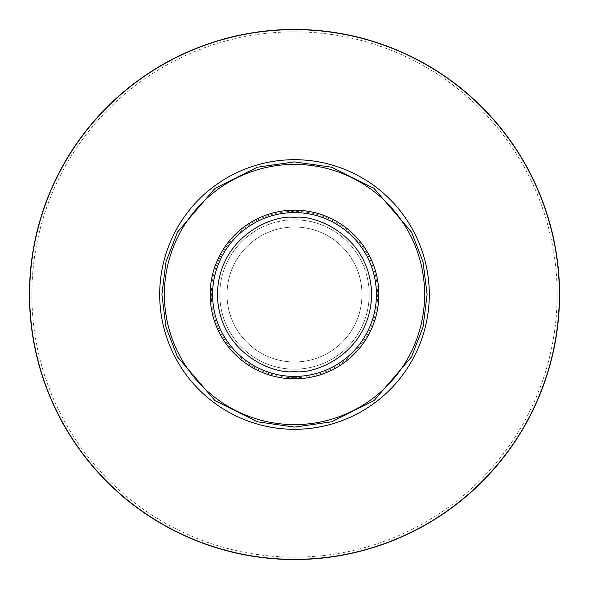 <?xml version="1.0" encoding="UTF-8"?>
<svg xmlns="http://www.w3.org/2000/svg" width="589" height="589" viewBox="0 0 589 589"><rect width="100%" height="100%" fill="white"/><g stroke="black" fill="none" stroke-linecap="round" stroke-linejoin="round"><path stroke-width="0.44" stroke-dasharray="2.94 2.21" d="M376.423 294.5A81.923 81.923 0 0 1 294.5 376.423A81.923 81.923 0 0 1 212.577 294.5A81.923 81.923 0 0 0 294.5 376.423A81.923 81.923 0 0 0 376.423 294.5A81.923 81.923 0 0 1 294.5 376.423A81.923 81.923 0 0 1 212.577 294.5A81.923 81.923 0 0 0 294.5 376.423A81.923 81.923 0 0 0 376.423 294.5A81.923 81.923 0 0 1 294.5 376.423A81.923 81.923 0 0 1 212.577 294.5A81.923 81.923 0 0 0 294.5 376.423A81.923 81.923 0 0 0 376.423 294.5A81.923 81.923 0 0 1 294.5 376.423A81.923 81.923 0 0 1 212.577 294.5A81.923 81.923 0 0 0 294.5 376.423A81.923 81.923 0 0 0 376.423 294.5A81.923 81.923 0 0 1 294.5 376.423A81.923 81.923 0 0 1 212.577 294.5A81.923 81.923 0 0 0 294.5 376.423A81.923 81.923 0 0 0 376.423 294.5A81.923 81.923 0 0 1 294.5 376.423A81.923 81.923 0 0 1 212.577 294.5A81.923 81.923 0 0 0 294.5 376.423A81.923 81.923 0 0 0 376.423 294.5A81.923 81.923 0 0 1 294.5 376.423A81.923 81.923 0 0 1 212.577 294.5A81.923 81.923 0 0 1 294.5 212.577A81.923 81.923 0 0 1 376.423 294.5A81.923 81.923 0 0 1 294.5 376.423A81.923 81.923 0 0 1 212.577 294.5A81.923 81.923 0 0 1 294.5 212.577A81.923 81.923 0 0 1 376.423 294.5A81.923 81.923 0 0 0 294.5 212.577A81.923 81.923 0 0 0 212.577 294.5A81.923 81.923 0 0 1 294.5 212.577A81.923 81.923 0 0 1 376.423 294.5A81.923 81.923 0 0 0 294.5 212.577A81.923 81.923 0 0 0 212.577 294.5A81.923 81.923 0 0 1 294.5 212.577A81.923 81.923 0 0 1 376.423 294.5A81.923 81.923 0 0 0 294.5 212.577A81.923 81.923 0 0 0 212.577 294.5A81.923 81.923 0 0 1 294.5 212.577A81.923 81.923 0 0 1 376.423 294.5A81.923 81.923 0 0 0 294.5 212.577A81.923 81.923 0 0 0 212.577 294.5A81.923 81.923 0 0 1 294.5 212.577A81.923 81.923 0 0 1 376.423 294.5A81.923 81.923 0 0 0 294.5 212.577A81.923 81.923 0 0 0 212.577 294.5A81.923 81.923 0 0 1 294.5 212.577A81.923 81.923 0 0 1 376.423 294.5A81.923 81.923 0 0 0 294.5 212.577A81.923 81.923 0 0 0 212.577 294.5A81.923 81.923 0 0 1 294.5 212.577A81.923 81.923 0 0 1 376.423 294.5A81.923 81.923 0 0 1 294.5 376.423A81.923 81.923 0 0 1 212.577 294.5A81.923 81.923 0 0 1 294.5 212.577A81.923 81.923 0 0 1 376.423 294.5A81.923 81.923 0 0 1 294.5 376.423A81.923 81.923 0 0 1 212.577 294.5A81.923 81.923 0 0 1 294.5 212.577A81.923 81.923 0 0 1 376.423 294.5M369.193 294.5A74.693 74.693 0 0 1 294.5 369.193A74.693 74.693 0 0 1 219.807 294.5A74.693 74.693 0 0 0 294.5 369.193A74.693 74.693 0 0 0 369.193 294.5A74.693 74.693 0 0 1 294.5 369.193A74.693 74.693 0 0 1 219.807 294.5A74.693 74.693 0 0 0 294.5 369.193A74.693 74.693 0 0 0 369.193 294.5A74.693 74.693 0 0 0 294.5 219.807A74.693 74.693 0 0 0 219.807 294.5A74.693 74.693 0 0 1 294.5 219.807A74.693 74.693 0 0 1 369.193 294.5A74.693 74.693 0 0 0 294.5 219.807A74.693 74.693 0 0 0 219.807 294.5A74.693 74.693 0 0 1 294.5 219.807A74.693 74.693 0 0 1 369.193 294.5M361.97 294.5A67.47 67.47 0 0 1 294.5 361.97A67.47 67.47 0 0 1 227.03 294.5A67.47 67.47 0 0 0 294.5 361.97A67.47 67.47 0 0 0 361.97 294.5A67.47 67.47 0 0 1 294.5 361.97A67.47 67.47 0 0 1 227.03 294.5A67.47 67.47 0 0 0 294.5 361.97A67.47 67.47 0 0 0 361.97 294.5A67.47 67.47 0 0 1 294.5 361.97A67.47 67.47 0 0 1 227.03 294.5A67.47 67.47 0 0 0 294.5 361.97A67.47 67.47 0 0 0 361.97 294.5A67.47 67.47 0 0 1 294.5 361.97A67.47 67.47 0 0 1 227.03 294.5A67.47 67.47 0 0 0 294.5 361.97A67.47 67.47 0 0 0 361.97 294.5A67.47 67.47 0 0 0 294.5 227.03A67.47 67.47 0 0 0 227.03 294.5A67.47 67.47 0 0 1 294.5 227.03A67.47 67.47 0 0 1 361.97 294.5A67.47 67.47 0 0 0 294.5 227.03A67.47 67.47 0 0 0 227.03 294.5A67.47 67.47 0 0 1 294.5 227.03A67.47 67.47 0 0 1 361.97 294.5A67.47 67.47 0 0 0 294.5 227.03A67.47 67.47 0 0 0 227.03 294.5A67.47 67.47 0 0 1 294.5 227.03A67.47 67.47 0 0 1 361.97 294.5A67.47 67.47 0 0 0 294.5 227.03A67.47 67.47 0 0 0 227.03 294.5A67.47 67.47 0 0 1 294.5 227.03A67.47 67.47 0 0 1 361.97 294.5M378.837 294.5A84.337 84.337 0 0 1 294.5 378.837A84.337 84.337 0 0 1 210.163 294.5A84.337 84.337 0 0 1 294.5 210.163A84.337 84.337 0 0 1 378.837 294.5M559.55 294.5A265.05 265.05 0 0 1 294.5 559.55A265.05 265.05 0 0 1 29.45 294.5A265.05 265.05 0 0 1 294.5 29.45A265.05 265.05 0 0 1 559.55 294.5M557.142 294.5A262.642 262.642 0 0 1 294.5 557.142A262.642 262.642 0 0 1 31.858 294.5A262.642 262.642 0 0 1 294.5 31.858A262.642 262.642 0 0 1 557.142 294.5M294.5 377.674A83.174 83.174 0 0 1 211.326 294.5A83.174 83.174 0 0 1 294.5 211.326A83.174 83.174 0 0 1 377.674 294.5A83.174 83.174 0 0 1 294.5 377.674"/><path stroke-width="0.88" d="M378.837 294.5A84.337 84.337 0 0 1 294.5 378.837A84.337 84.337 0 0 1 210.163 294.5A84.337 84.337 0 0 1 294.5 210.163A84.337 84.337 0 0 1 378.837 294.5M424.617 294.5A130.117 130.117 0 0 1 294.5 424.617A130.117 130.117 0 0 1 164.383 294.5A130.117 130.117 0 0 1 294.5 164.383A130.117 130.117 0 0 1 424.617 294.5M294.5 212.577A81.923 81.923 0 0 0 212.577 294.5A81.923 81.923 0 0 0 294.5 376.423A81.923 81.923 0 0 0 376.423 294.5A81.923 81.923 0 0 0 294.5 212.577A81.923 81.923 0 0 0 212.577 294.5A81.923 81.923 0 0 0 294.5 376.423A81.923 81.923 0 0 0 376.423 294.5M294.5 217.393C271.61 214.389 218.571 237.441 217.393 294.5C218.571 351.552 271.603 374.619 294.5 371.607C317.051 374.707 370.555 351.567 371.607 294.5C370.555 237.433 317.051 214.293 294.5 217.393M294.5 427.106L331.629 421.798L374.059 400.586L411.505 356.905L423.027 327.138L427.106 294.5L423.027 261.862L411.505 232.095L374.059 188.414L331.629 167.202L294.5 161.894L257.371 167.202L214.941 188.414L177.495 232.095L165.973 261.862L161.894 294.5L165.973 327.138L177.495 356.905L214.941 400.586L257.371 421.798L294.5 427.106M294.5 29.45A265.05 265.05 0 0 0 29.45 294.5A265.05 265.05 0 0 0 294.5 559.55A265.05 265.05 0 0 0 559.55 294.5A265.05 265.05 0 0 0 294.5 29.45M159.693 294.5A134.807 134.807 0 0 0 294.5 429.307A134.807 134.807 0 0 0 429.307 294.5A134.807 134.807 0 0 0 294.5 159.693A134.807 134.807 0 0 0 159.693 294.5M294.5 559.344A264.844 264.844 0 0 1 29.656 294.5A264.844 264.844 0 0 1 294.5 29.656A264.844 264.844 0 0 1 559.344 294.5A264.844 264.844 0 0 1 294.5 559.344M29.45 294.5A265.05 265.05 0 0 0 294.5 559.55A265.05 265.05 0 0 0 559.55 294.5"/></g></svg>
